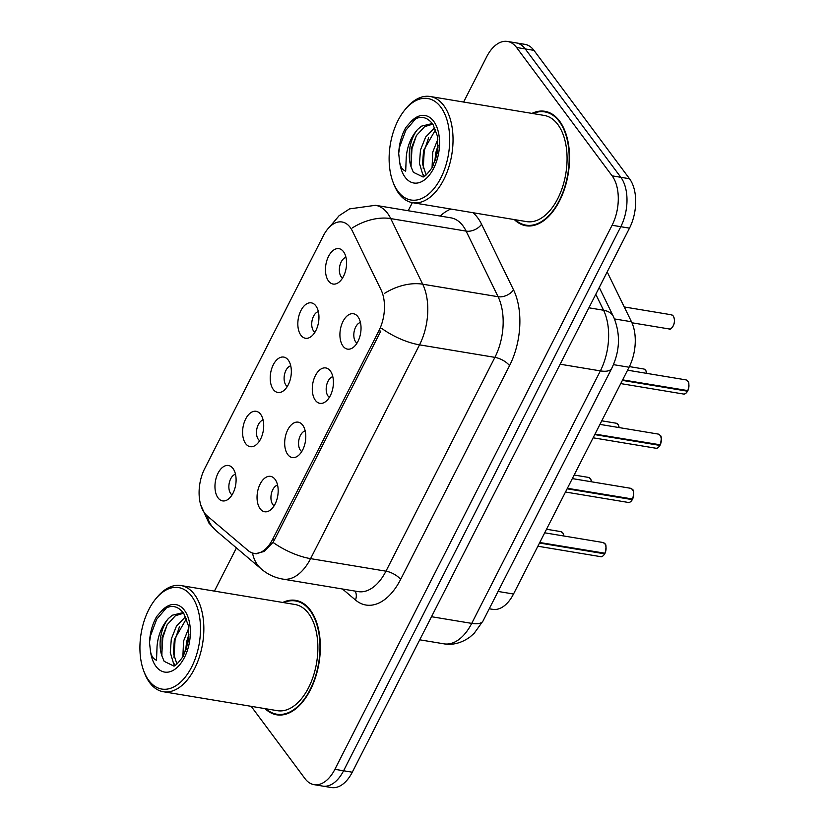 <?xml version="1.0" encoding="UTF-8"?>
<svg xmlns="http://www.w3.org/2000/svg" width="829" height="829" viewBox="0 0 829 829"><rect width="100%" height="100%" fill="white"/><g stroke="black" fill="none" stroke-linecap="round" stroke-linejoin="round"><path stroke-width="1.24" d="M302.709 425.173A17.937 10.29 99.4 0 1 305.269 442.168A17.937 10.29 99.4 0 1 296.834 456.624A17.937 10.29 99.4 0 1 287.756 454.53A17.937 10.29 99.4 0 1 287.508 430.355A17.937 10.29 99.4 0 1 302.16 424.5A17.937 10.29 99.4 0 1 302.709 425.173M305.186 430.893A10.767 6.176 -80.6 0 0 299.093 439.038A10.767 6.176 -80.6 0 0 300.409 450.271A10.767 6.176 -80.6 0 0 301.756 451.546M330.336 370.967A17.937 10.29 99.4 0 1 332.895 387.951A17.937 10.29 99.4 0 1 324.45 402.407A17.937 10.29 99.4 0 1 315.372 400.324A17.937 10.29 99.4 0 1 315.124 376.138A17.937 10.29 99.4 0 1 329.787 370.294A17.937 10.29 99.4 0 1 330.336 370.967M332.812 376.687A10.767 6.176 -80.6 0 0 326.719 384.822A10.767 6.176 -80.6 0 0 328.035 396.055A10.767 6.176 -80.6 0 0 329.382 397.34M357.952 316.761A17.937 10.29 99.4 0 1 360.511 333.745A17.937 10.29 99.4 0 1 352.076 348.201A17.937 10.29 99.4 0 1 342.999 346.107A17.937 10.29 99.4 0 1 342.75 321.932A17.937 10.29 99.4 0 1 357.403 316.087A17.937 10.29 99.4 0 1 357.952 316.761M360.439 322.481A10.767 6.176 -80.6 0 0 354.346 330.616A10.767 6.176 -80.6 0 0 355.651 341.849A10.767 6.176 -80.6 0 0 357.009 343.123M275.093 479.39A17.937 10.29 99.4 0 1 277.653 496.374A17.937 10.29 99.4 0 1 269.207 510.83A17.937 10.29 99.4 0 1 260.13 508.747A17.937 10.29 99.4 0 1 259.881 484.561A17.937 10.29 99.4 0 1 274.544 478.716A17.937 10.29 99.4 0 1 275.093 479.39M277.57 485.11A10.767 6.176 -80.6 0 0 271.477 493.245A10.767 6.176 -80.6 0 0 272.782 504.478A10.767 6.176 -80.6 0 0 274.14 505.763M260.627 414.303A17.937 10.29 99.4 0 1 263.187 431.298A17.937 10.29 99.4 0 1 254.752 445.753A17.937 10.29 99.4 0 1 245.674 443.66A17.937 10.29 99.4 0 1 245.425 419.484A17.937 10.29 99.4 0 1 260.078 413.63A17.937 10.29 99.4 0 1 260.627 414.303M263.114 420.034A10.767 6.176 -80.6 0 0 257.021 428.168A10.767 6.176 -80.6 0 0 258.327 439.401A10.767 6.176 -80.6 0 0 259.684 440.676M288.254 360.097A17.937 10.29 99.4 0 1 290.813 377.091A17.937 10.29 99.4 0 1 282.368 391.547A17.937 10.29 99.4 0 1 273.29 389.454A17.937 10.29 99.4 0 1 273.052 365.268A17.937 10.29 99.4 0 1 287.704 359.423A17.937 10.29 99.4 0 1 288.254 360.097M290.73 365.817A10.767 6.176 -80.6 0 0 284.637 373.952A10.767 6.176 -80.6 0 0 285.953 385.184A10.767 6.176 -80.6 0 0 287.3 386.469M315.87 305.891A17.937 10.29 99.4 0 1 318.429 322.875A17.937 10.29 99.4 0 1 309.994 337.33A17.937 10.29 99.4 0 1 300.917 335.248A17.937 10.29 99.4 0 1 300.668 311.062A17.937 10.29 99.4 0 1 315.331 305.217A17.937 10.29 99.4 0 1 315.87 305.891M318.357 311.611A10.767 6.176 -80.6 0 0 312.264 319.745A10.767 6.176 -80.6 0 0 313.569 330.978A10.767 6.176 -80.6 0 0 314.927 332.263M343.496 251.674A17.937 10.29 99.4 0 1 346.056 268.669A17.937 10.29 99.4 0 1 337.61 283.124A17.937 10.29 99.4 0 1 328.533 281.031A17.937 10.29 99.4 0 1 328.294 256.855A17.937 10.29 99.4 0 1 342.947 251A17.937 10.29 99.4 0 1 343.496 251.674M345.973 257.394A10.767 6.176 -80.6 0 0 339.88 265.529A10.767 6.176 -80.6 0 0 341.196 276.762A10.767 6.176 -80.6 0 0 342.543 278.047M233.011 468.52A17.937 10.29 99.4 0 1 235.571 485.504A17.937 10.29 99.4 0 1 227.125 499.96A17.937 10.29 99.4 0 1 218.048 497.877A17.937 10.29 99.4 0 1 217.799 473.691A17.937 10.29 99.4 0 1 232.462 467.846A17.937 10.29 99.4 0 1 233.011 468.52M235.488 474.24A10.767 6.176 -80.6 0 0 229.395 482.374A10.767 6.176 -80.6 0 0 230.711 493.607A10.767 6.176 -80.6 0 0 232.058 494.892M207.188 515.897A32.29 18.518 99.4 0 1 204.649 513.161A32.29 18.518 99.4 0 1 204.67 468.686L323.331 235.799A32.29 18.518 99.4 0 1 342.056 221.996A32.29 18.518 99.4 0 1 352.356 230.97L381.05 289.839A32.29 18.518 99.4 0 1 378.894 330.781L272.534 539.513A32.29 18.518 99.4 0 1 253.809 553.316A32.29 18.518 99.4 0 1 248.182 550.611L207.188 515.897A41.854 32.435 -49.7 0 0 215.923 530.55L261.601 569.243A41.854 32.435 -49.7 0 1 252.544 553.026M607.191 271.922L631.47 321.756A35.875 20.58 99.4 0 1 629.076 367.237L513.524 594.01A35.875 20.58 99.4 0 1 492.716 609.346L489.245 608.776M265.125 708.65A57.999 33.274 -80.6 0 0 276.679 714.805A57.999 33.274 -80.6 0 0 315.59 677.148A57.999 33.274 -80.6 0 0 310.367 610.134A57.999 33.274 -80.6 0 0 295.684 600.372A57.999 33.274 -80.6 0 0 282.762 602.465M279.808 714.722A57.999 33.274 -80.6 0 0 280.606 715.054M514.312 219.581A57.999 33.274 -80.6 0 0 525.866 225.737A57.999 33.274 -80.6 0 0 564.787 188.079A57.999 33.274 -80.6 0 0 559.554 121.065A57.999 33.274 -80.6 0 0 544.881 111.304A57.999 33.274 -80.6 0 0 531.949 113.397M528.995 225.654A57.999 33.274 -80.6 0 0 529.804 225.985M251.177 706.329L304.989 778.628A35.875 20.58 -80.6 0 0 314.077 784.659L331.465 787.55A35.875 20.58 -80.6 0 0 352.273 772.213L629.491 228.151A35.875 20.58 -80.6 0 0 629.522 178.743L533.959 50.372L525.254 48.932A35.875 20.58 -80.6 0 0 516.177 42.89A35.875 20.58 -80.6 0 1 525.254 48.932L620.817 177.292L525.254 48.932L516.56 47.491A35.875 20.58 -80.6 0 0 507.483 41.45A35.875 20.58 -80.6 0 0 486.675 56.786L463.608 102.05M629.491 228.151L620.797 226.711A35.875 20.58 -80.6 0 0 620.817 177.292A35.875 20.58 -80.6 0 1 620.797 226.711L343.579 770.773L620.797 226.711L612.092 225.26A35.875 20.58 -80.6 0 0 612.123 175.852L516.56 47.491M322.771 786.11A35.875 20.58 -80.6 0 0 343.579 770.773A35.875 20.58 -80.6 0 1 322.771 786.11M378.894 330.781L380.812 331.103L274.409 539.928L272.979 542.363L264.378 551.399L255.633 553.71M412.355 202.639L408.231 210.742M236.431 547.917L214.421 591.118M314.077 784.659A35.875 20.58 -80.6 0 0 334.885 769.322L612.092 225.26M548.674 112.34A57.999 33.274 -80.6 0 0 547.814 112.392M299.487 601.408A57.999 33.274 -80.6 0 0 298.616 601.46M533.959 50.372A35.875 20.58 -80.6 0 0 524.881 44.341L507.483 41.45M604.652 553.834L604.766 553.813C603.17 556.114 601.781 557.057 600.621 556.653A7.171 4.114 -80.6 0 0 604.652 553.834L539.513 543.016M604.766 553.813L604.424 553.244M605.512 545.088A6.933 3.979 99.4 0 1 604.994 553.233L539.772 542.508M632.268 499.628L632.382 499.597C630.786 501.897 629.408 502.851 628.237 502.436A7.171 4.114 -80.6 0 0 632.268 499.628L567.129 488.809M632.382 499.597L632.04 499.037M633.138 490.872A6.933 3.979 99.4 0 1 632.62 499.017L567.388 488.291M659.894 445.411L660.008 445.391C658.413 447.691 657.024 448.634 655.863 448.23A7.171 4.114 -80.6 0 0 659.894 445.411L594.756 434.593M660.008 445.391L659.666 444.821M660.754 436.665A6.933 3.979 99.4 0 1 660.247 444.81L595.015 434.085M687.51 391.205L687.624 391.174C686.029 393.485 684.65 394.428 683.479 394.024A7.171 4.114 -80.6 0 0 687.51 391.205L622.372 380.387M687.624 391.174L687.293 390.614M688.381 382.449A6.933 3.979 99.4 0 1 687.863 390.604L622.631 379.869M266.057 708.805A57.408 32.922 -80.6 0 0 276.772 714.215A57.408 32.922 -80.6 0 0 315.289 676.941A57.408 32.922 -80.6 0 0 310.108 610.621A57.408 32.922 -80.6 0 0 295.59 600.963A57.408 32.922 -80.6 0 0 283.694 602.621M143.821 671.158L144.526 673.013A53.812 30.87 -80.6 0 0 149.707 682.681A53.812 30.87 -80.6 0 0 163.323 691.738L277.363 710.681A53.812 30.87 -80.6 0 0 313.466 675.739A53.812 30.87 -80.6 0 0 308.616 613.553A53.812 30.87 -80.6 0 0 295 604.496L180.96 585.554A53.812 30.87 -80.6 0 0 157.116 597.201L155.852 598.725A51.429 29.492 -80.6 0 0 143.821 671.158A51.429 29.492 -80.6 0 0 148.774 680.402A51.429 29.492 -80.6 0 0 191.613 667.076A51.429 29.492 -80.6 0 0 191.654 596.248A51.429 29.492 -80.6 0 0 155.852 598.725M163.323 691.738A53.812 30.87 -80.6 0 0 199.437 656.796A53.812 30.87 -80.6 0 0 194.577 594.611A53.812 30.87 -80.6 0 0 180.96 585.554M168.411 618.527A27.036 15.502 -80.6 0 0 161.883 655.843L164.163 661.345L173.479 665.863C174.515 666.858 177.789 663.635 183.313 656.195L188.297 641.294L188.37 625.615L183.758 613.377C177.137 604.869 169.603 604.217 161.137 611.419L156.66 616.538C152.36 624.196 149.966 632.838 149.489 642.444L150.37 650.34C150.982 655.532 153.023 658.837 156.505 660.236L157.054 646.278C158.018 635.263 161.81 626.019 168.411 618.527L172.349 615.211L181.945 612.869L183.706 613.305M175.261 665.169L173.365 662.848L170.277 652.496L171.302 639.035L176.453 626.123L185.613 616.641M176.929 664.081L173.344 653.003L174.37 639.542L186.463 618.641M182.857 656.993L183.572 641.076L188.732 628.154M185.478 651.553L186.639 641.584L188.971 634.226M161.883 655.843L162.101 637.501L167.251 624.589L175.416 615.729L183.458 613.232M174.328 665.594L173.593 663.179M149.489 642.444L150.515 635.739L156.65 619.325L166.577 607.709M161.748 655.335L162.795 637.781L167.137 624.765M174.028 657.376L175.064 639.822L179.416 626.807M186.224 649.532L188.898 635.905M515.255 219.737A57.408 32.922 -80.6 0 0 525.969 225.146A57.408 32.922 -80.6 0 0 564.476 187.872A57.408 32.922 -80.6 0 0 559.306 121.552A57.408 32.922 -80.6 0 0 544.777 111.894A57.408 32.922 -80.6 0 0 532.892 113.552M393.019 182.09L393.723 183.945A53.812 30.87 -80.6 0 0 398.904 193.613A53.812 30.87 -80.6 0 0 412.521 202.67L526.56 221.612A53.812 30.87 -80.6 0 0 562.663 186.67A53.812 30.87 -80.6 0 0 557.813 124.485A53.812 30.87 -80.6 0 0 544.187 115.428L430.158 96.496A53.812 30.87 -80.6 0 0 406.314 108.133L405.049 109.656A51.429 29.492 -80.6 0 0 393.019 182.09A51.429 29.492 -80.6 0 0 397.961 191.333A51.429 29.492 -80.6 0 0 440.81 178.007A51.429 29.492 -80.6 0 0 440.841 107.179A51.429 29.492 -80.6 0 0 405.049 109.656M412.521 202.67A53.812 30.87 -80.6 0 0 448.624 167.727A53.812 30.87 -80.6 0 0 443.774 105.542A53.812 30.87 -80.6 0 0 430.158 96.496M417.609 129.459A27.036 15.502 -80.6 0 0 411.07 166.774L413.35 172.277L422.676 176.795C423.702 177.789 426.976 174.567 432.5 167.126L437.484 152.225L437.567 136.547L432.945 124.309C426.334 115.801 418.79 115.148 410.334 122.35L405.858 127.479C401.557 135.127 399.163 143.769 398.687 153.375L399.557 161.272C400.169 166.463 402.21 169.769 405.692 171.178L406.241 157.209C407.215 146.194 411.008 136.951 417.609 129.459L421.536 126.143L431.142 123.801L432.893 124.236M424.448 176.1L422.562 173.779L419.464 163.427L420.49 149.966L425.65 137.054L434.8 127.583M426.127 175.023L422.531 163.935L423.567 150.474L435.65 129.573M432.044 167.924L432.769 152.008L437.919 139.085M434.665 162.484L435.836 152.515L438.168 145.158M411.07 166.774L411.288 148.432L416.438 135.521L424.603 126.661L432.655 124.163M423.526 176.525L422.78 174.111M398.687 153.375L399.713 146.671L405.837 130.257L415.775 118.651M410.946 166.266L411.982 148.712L416.334 135.697M423.215 168.308L424.251 150.754L428.603 137.738M435.422 160.463L438.095 146.837M272.534 539.513L274.451 539.834M498.074 591.45L513.524 594.01M613.47 364.646L629.076 367.237M614.517 318.937L631.47 321.756M440.23 216.058A59.792 34.3 99.4 0 1 450.883 209.043M473.017 212.721A59.792 34.3 99.4 0 1 477.618 217.695A59.792 34.3 99.4 0 1 481.566 224.244L513.524 289.849A59.792 34.3 99.4 0 1 509.545 365.662L400.604 579.461A59.792 34.3 99.4 0 1 355.486 600.02L342.481 589.004M352.335 227.923A41.854 26.683 -26 0 1 390.749 218.597L466.126 231.115A47.833 27.44 -80.6 0 0 462.976 225.871A47.833 27.44 -80.6 0 0 450.862 217.83L375.485 205.302A47.833 27.44 99.4 0 1 387.589 213.354A47.833 27.44 99.4 0 1 390.749 218.597L422.707 284.202A47.833 27.44 99.4 0 1 419.526 344.843L310.585 558.642A41.854 16.57 -153 0 1 272.979 542.363M381.92 328.564A41.854 16.57 27 0 0 419.526 344.843L494.903 357.361A47.833 27.44 -80.6 0 0 498.094 296.72L466.126 231.115A11.958 7.627 154 0 0 481.566 224.244M384.501 293.393A41.854 26.683 -26 0 1 422.707 284.202L498.094 296.72A11.958 7.627 154 0 0 513.524 289.849M400.604 579.461A11.958 4.736 -153 0 0 385.962 571.171L310.585 558.642A47.833 27.44 99.4 0 1 282.834 579.098L358.221 591.616A47.833 27.44 -80.6 0 0 385.962 571.171L494.903 357.361A11.958 4.736 -153 0 1 509.545 365.662M334.885 769.322L352.273 772.213M612.123 175.852L629.522 178.743M355.486 600.02A11.958 9.264 130.3 0 0 355.092 591.098M483.079 620.88A23.917 9.471 -153 0 1 471.722 623.387L600.372 370.884A47.833 27.44 -80.6 0 0 603.564 310.243A23.917 15.243 -26 0 1 613.512 316.719C620.652 333.704 620.051 350.926 611.729 368.377L483.079 620.88L474.126 633.377L469.867 637.086C459.193 644.775 449.173 644.941 443.971 643.832A47.833 27.44 -80.6 0 0 471.722 623.387L431.515 616.714M595.792 294.295L603.564 310.243L588.901 307.808M611.729 368.377A23.917 9.471 -153 0 1 600.372 370.884L560.166 364.211M563.43 534.218A6.933 3.979 99.4 0 1 563.896 536A7.171 4.114 -80.6 0 0 562.704 532.829A7.171 4.114 -80.6 0 0 560.891 531.627L562.798 532.881L563.948 536.011M604.683 553.834A6.933 3.979 99.4 0 1 603.864 555.015M604.911 553.326A7.171 4.114 -80.6 0 0 604.787 543.7A7.171 4.114 -80.6 0 0 602.973 542.498L604.88 543.751C606.31 544.166 606.351 547.347 605.025 553.306M591.056 480.001A6.933 3.979 99.4 0 1 591.512 481.794A7.171 4.114 -80.6 0 0 590.331 478.623A7.171 4.114 -80.6 0 0 588.507 477.411L590.424 478.675L591.564 481.804M619.097 427.577A7.171 4.114 -80.6 0 0 617.947 424.407A7.171 4.114 -80.6 0 0 616.134 423.204L618.04 424.469L619.19 427.588M618.672 425.795A6.933 3.979 99.4 0 1 619.139 427.577M646.724 373.361A7.171 4.114 -80.6 0 0 645.573 370.2A7.171 4.114 -80.6 0 0 643.75 368.998L645.667 370.252L646.817 373.382M646.299 371.589A6.933 3.979 99.4 0 1 646.755 373.371M673.189 315.994A7.171 4.114 -80.6 0 0 671.376 314.782L673.283 316.046C677.189 323.756 669.987 331.134 669.024 328.937A7.171 4.114 -80.6 0 0 673.842 324.284A7.171 4.114 -80.6 0 0 673.189 315.994M673.915 317.372A6.933 3.979 99.4 0 1 672.267 327.31M632.309 499.628A6.933 3.979 99.4 0 1 631.48 500.809M632.527 499.11A7.171 4.114 -80.6 0 0 632.413 489.493A7.171 4.114 -80.6 0 0 630.589 488.281L632.496 489.545C633.926 489.96 633.978 493.141 632.641 499.089M659.925 445.422A6.933 3.979 99.4 0 1 659.107 446.603M660.153 444.904A7.171 4.114 -80.6 0 0 660.029 435.277A7.171 4.114 -80.6 0 0 658.216 434.075L660.122 435.329C661.552 435.743 661.604 438.924 660.267 444.883M687.552 391.205A6.933 3.979 99.4 0 1 686.723 392.386M687.769 390.697A7.171 4.114 -80.6 0 0 687.655 381.071A7.171 4.114 -80.6 0 0 685.832 379.858L687.749 381.122C689.168 381.537 689.22 384.718 687.883 390.666M150.37 650.34A34.207 19.627 -80.6 0 0 155.945 666.319A34.207 19.627 -80.6 0 0 184.452 657.449A34.207 19.627 -80.6 0 0 184.473 610.331A34.207 19.627 -80.6 0 0 161.137 611.419M399.557 161.272A34.207 19.627 -80.6 0 0 405.143 177.251A34.207 19.627 -80.6 0 0 433.64 168.38A34.207 19.627 -80.6 0 0 433.671 121.272A34.207 19.627 -80.6 0 0 410.334 122.35M253.809 553.316L256.907 553.834M200.794 505.162L208.929 523.099L215.923 530.55M375.485 205.302L349.579 208.887L339.102 215.706L329.683 226.887M261.601 569.243C267.767 574.435 274.845 577.72 282.834 579.098M443.971 643.832L419.743 639.812M599.263 287.476L613.512 316.719M560.891 531.627L546.529 529.244M602.973 542.498L544.705 532.819M600.621 556.653L537.876 546.228M588.507 477.411L574.155 475.027M616.134 423.204L601.771 420.821M643.75 368.998L629.387 366.605M669.024 328.937L631.947 322.782M671.376 314.782L624.258 306.958M630.589 488.281L572.331 478.602M628.237 502.436L565.492 492.022M658.216 434.075L599.947 424.396M655.863 448.23L593.118 437.805M685.832 379.858L627.574 370.19M683.479 394.024L620.734 383.599M300.285 601.74L295.59 600.963M281.477 715.002L276.772 714.215M549.482 112.671L544.777 111.894M530.664 225.934L525.969 225.146"/></g></svg>
